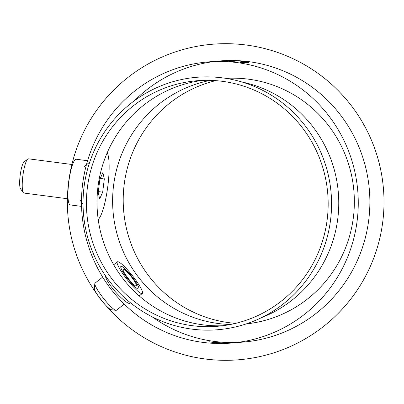 <?xml version="1.0" encoding="UTF-8"?>
<svg xmlns="http://www.w3.org/2000/svg" width="404" height="404" viewBox="0 0 404 404"><rect width="100%" height="100%" fill="white"/><g stroke="black" fill="none" stroke-linecap="round" stroke-linejoin="round"><path stroke-width="0.61" d="M227.846 343.052L222.17 342.865A141.047 138.365 85.3 0 1 209.459 341.809L208.792 341.86A141.047 138.365 -94.7 0 0 217.084 342.688L215.701 342.799A141.047 138.365 -94.7 0 0 218.564 342.966L219.948 342.855A141.047 138.365 -94.7 0 0 221.907 342.935L224.316 343.117A141.047 138.365 -94.7 0 0 227.2 343.102L228.078 343.021L228.007 343.597L227.816 343.299M227.775 343.627L227.129 343.683A141.622 138.925 85.3 0 1 224.245 343.693L225.058 343.622L225.038 343.122M152.136 316.807A141.047 138.365 -94.7 0 0 214.317 341.41A141.047 138.365 -94.7 0 0 237.183 342.456M231.386 343.052A141.047 138.365 -94.7 0 0 357.782 191.188A141.047 138.365 -94.7 0 0 208.373 61.898A141.047 138.365 -94.7 0 0 81.527 199.132A141.047 138.365 -94.7 0 0 202.707 342.36A141.047 138.365 -94.7 0 0 231.386 343.052L243.001 342.102A141.047 138.365 -94.7 0 0 369.842 198.919A141.047 138.365 -94.7 0 0 237.032 60.625M229.937 60.499A141.047 138.365 -94.7 0 0 229.563 60.504M229.437 60.504A141.047 138.365 -94.7 0 0 219.988 60.948L208.373 61.898M214.191 61.544A141.047 138.365 -94.7 0 0 134.441 100.682M235.663 61.049A141.047 138.365 85.3 0 1 236.471 61.105L235.658 61.07M233.214 61.251A141.047 138.365 85.3 0 1 234.022 61.302L233.209 61.267M232.482 61.428L232.553 60.852L232.487 61.428M248.834 62.362L248.904 61.792L248.839 62.362M248.101 62.322A141.047 138.365 85.3 0 1 248.505 62.383L248.43 62.388A141.047 138.365 -94.7 0 0 248.101 62.337M246.819 62.378L247.213 62.504L247.283 61.933L246.884 61.842M246.006 62.706A141.047 138.365 85.3 0 1 246.819 62.837L246.743 62.842A141.047 138.365 -94.7 0 0 246.006 62.726M105.192 275.351C107.136 285.759 128.169 306.086 130.043 303.167L130.492 302.813M244.869 62.968L244.94 62.398A141.622 138.925 -94.7 0 0 244.486 62.322L244.132 62.352A141.622 138.925 -94.7 0 0 242.769 62.14L242.698 62.711A141.047 138.365 85.3 0 1 244.061 62.923L244.415 62.893A141.047 138.365 85.3 0 1 244.869 62.968L244.44 63.004A141.047 138.365 -94.7 0 0 240.001 62.347L240.077 62.342A141.047 138.365 85.3 0 1 242.243 62.645L242.597 62.615A141.047 138.365 85.3 0 1 242.708 62.63M244.9 62.731A141.047 138.365 85.3 0 1 245.98 62.908L245.905 62.913A141.047 138.365 -94.7 0 0 244.895 62.751M248.086 62.423L248.157 61.852L248.091 62.423M247.506 62.403A141.047 138.365 85.3 0 1 247.758 62.443L247.682 62.448A141.047 138.365 -94.7 0 0 247.506 62.423M231.921 61.459L231.992 60.888A141.622 138.925 -94.7 0 0 231.532 60.858L230.002 60.817L229.937 61.388L231.462 61.428A141.047 138.365 85.3 0 1 231.921 61.459L229.225 61.368L229.679 61.358L229.75 60.782L229.649 61.363M227.553 60.721L228.189 60.741L228.119 61.317L227.013 61.262L227.109 60.691M232.704 61.342L232.795 60.767L232.704 61.342M233.199 61.368L233.27 60.797L233.199 61.368M234.032 61.226A141.047 138.365 85.3 0 1 234.441 61.251L233.764 61.241M235.153 61.145L235.244 60.565L235.153 61.145M235.648 61.166L235.719 60.595L235.648 61.166M236.976 61.06L237.042 60.489L236.976 61.06M87.572 160.726L76.184 159.242A23.028 4.378 97.4 0 0 68.746 182.441A23.028 4.378 97.4 0 0 70.22 204.909L81.568 206.393M191.875 329.119A126.654 124.245 -94.7 0 0 321.791 154.651A126.654 124.245 -94.7 0 0 108.232 126.745A126.654 124.245 -94.7 0 0 191.875 329.119M192.294 325.69A123.2 120.857 -94.7 0 0 217.352 326.296A123.2 120.857 -94.7 0 0 327.75 193.647A123.2 120.857 -94.7 0 0 197.248 80.714A123.2 120.857 -94.7 0 0 86.451 200.586A123.2 120.857 -94.7 0 0 192.294 325.69M202.55 80.401A123.2 120.857 -94.7 0 0 97.016 202.424A123.2 120.857 -94.7 0 0 202.884 324.826A123.2 120.857 -94.7 0 0 222.634 325.745M261.201 317.781A123.2 120.857 -94.7 0 0 338.34 192.779A123.2 120.857 -94.7 0 0 241.9 81.987M210.403 80.371A123.2 120.857 -94.7 0 0 112.686 205.146A123.2 120.857 -94.7 0 0 218.488 323.548A123.2 120.857 -94.7 0 0 230.386 324.498M246.193 323.907A123.2 120.857 -94.7 0 0 353.939 191.501A123.2 120.857 -94.7 0 0 226.094 78.381M215.756 80.648A123.2 120.857 -94.7 0 0 123.397 207.01A123.2 120.857 -94.7 0 0 229.073 322.68A123.2 120.857 -94.7 0 0 235.623 323.351M246.935 323.654A123.2 120.857 -94.7 0 0 248.824 323.599M228.74 78.255A123.2 120.857 -94.7 0 0 226.871 78.507M141.961 293.612A20.149 3.277 -128.3 0 1 126.583 278.846A20.149 3.277 -128.3 0 1 117.342 261.853A20.149 3.277 -128.3 0 1 117.69 261.726A20.149 3.277 -128.3 0 1 133.067 276.493A20.149 3.277 -128.3 0 1 142.309 293.486A20.149 3.277 -128.3 0 1 141.961 293.612M121.155 266.281A14.393 2.343 51.7 0 0 120.907 266.372A14.393 2.343 51.7 0 0 127.987 279.119A14.393 2.343 51.7 0 0 138.744 288.966A14.393 2.343 51.7 0 0 132.138 276.826A14.393 2.343 51.7 0 0 121.155 266.281M218.993 343.501L218.493 343.541A141.622 138.925 85.3 0 1 217.14 343.471M243.112 62.191L243.122 62.11A141.622 138.925 -94.7 0 0 242.668 62.044L242.314 62.075A141.622 138.925 -94.7 0 0 240.148 61.772L240.001 62.347M244.486 62.322L244.415 62.893M244.132 62.352L244.061 62.923M242.668 62.044L242.597 62.615M242.314 62.075L242.243 62.645M240.148 61.772L240.077 62.342M241.238 61.802L240.88 61.731M242.077 61.797L240.845 61.711L240.774 62.282M244.243 62.181L243.864 62.059L244.223 62.347M242.794 62.014L243.859 62.1M242.809 61.888L242.233 61.938M243.117 62.054L242.632 62.044M245.98 62.908L246.051 62.332A141.622 138.925 -94.7 0 0 241.496 61.66L241.41 61.726M242.334 61.63L242.339 61.595A141.622 138.925 -94.7 0 1 246.889 62.267L246.819 62.837M241.935 61.64L242.809 61.782M243.284 61.908L241.935 61.615L241.829 62.196M245.299 62.095L244.88 61.969L245.284 62.211M244.864 62.595L244.935 62.024L243.859 61.933M243.359 61.918L244.89 62.145M243.365 61.862L242.334 61.686M244.602 61.847L243.966 61.756A141.622 138.925 -94.7 0 0 242.597 61.57L242.516 61.615M245.273 62.009L245.284 61.948A141.622 138.925 -94.7 0 1 245.844 62.034L245.839 62.095M246.076 62.59L246.112 62.14M246.127 62.024L245.546 61.913M246.521 62.554L246.541 62.206M246.566 61.989L245.243 61.741A141.622 138.925 -94.7 0 0 243.486 61.499L243.471 61.59M245.157 61.827L246.127 62.14M246.172 61.923L244.304 61.706A141.622 138.925 -94.7 0 0 243.041 61.534L243.031 61.63M244.319 61.464L244.324 61.428A141.622 138.925 -94.7 0 1 247.566 61.893L247.501 62.463M243.92 61.479L244.794 61.615M245.268 61.746L243.92 61.448L243.814 62.029M247.283 61.933L246.889 61.807M246.849 62.433L246.92 61.862L245.844 61.772M245.344 61.756L246.889 61.868L246.839 62.256M245.349 61.701L244.324 61.524M247.238 61.767L245.758 61.57A141.622 138.925 -94.7 0 0 244.582 61.408L244.501 61.453M247.238 61.842L247.243 61.782A141.622 138.925 -94.7 0 1 247.829 61.873L247.758 62.443M248.132 61.862L246.728 61.595A141.622 138.925 -94.7 0 0 245.071 61.368L245.056 61.474M247.248 61.691L247.713 61.852M247.99 61.706L246.506 61.504A141.622 138.925 -94.7 0 0 245.334 61.347L245.248 61.393M247.985 61.802L247.995 61.721A141.622 138.925 -94.7 0 1 248.576 61.812L248.505 62.383M248.879 61.802L247.48 61.534A141.622 138.925 -94.7 0 0 245.819 61.307L245.809 61.408M247.995 61.63L248.46 61.792M231.532 60.858L231.462 61.428M231.234 60.883L231.164 61.453M230.194 60.812L227.109 60.681L228.108 60.752L228.038 61.322M229.225 61.368L229.295 60.792L229.719 60.787L228.942 60.721L228.871 61.297M232.527 60.863L227.775 60.676M227.806 60.625L229.871 60.767M230.391 60.762L232.073 60.827L232.002 61.403L232.088 60.827L228.27 60.64M232.048 60.752L231.527 60.757M233.234 60.802L228.952 60.635M228.896 60.635L228.906 60.544A141.622 138.925 -94.7 0 1 229.371 60.565L229.366 60.605M228.906 60.544L228.305 60.62M230.437 60.63L230.022 60.62M230.982 60.595L230.987 60.56A141.622 138.925 -94.7 0 1 234.093 60.731L234.022 61.302M230.613 60.635L230.628 60.529A141.622 138.925 -94.7 0 1 231.088 60.55L231.088 60.565M230.522 60.539A141.622 138.925 -94.7 0 0 229.487 60.499L229.472 60.605M232.845 60.741L230.639 60.635M234.497 60.555L233.83 60.716M230.012 60.519L230.017 60.454A141.622 138.925 -94.7 0 1 234.512 60.681L234.441 61.251M232.638 60.57L232.648 60.479A141.622 138.925 -94.7 0 0 232.189 60.459L231.84 60.529M235.684 60.6L231.391 60.509M231.335 60.504L231.356 60.348A141.622 138.925 -94.7 0 1 231.82 60.363L231.815 60.403M231.356 60.348L230.745 60.484M232.886 60.428L232.472 60.418M233.431 60.398L233.436 60.358A141.622 138.925 -94.7 0 1 236.542 60.529L236.471 61.105M233.063 60.433L233.078 60.327A141.622 138.925 -94.7 0 1 233.537 60.348L233.537 60.363M232.972 60.337A141.622 138.925 -94.7 0 0 231.936 60.297L231.921 60.408M235.295 60.544L233.088 60.433M237.022 60.494L232.295 60.267M234.36 60.403L232.265 60.312M234.881 60.393L236.562 60.464L236.492 61.034L236.577 60.459L232.76 60.297M102.682 277.088L95.046 283.118A17.271 2.808 51.7 0 0 94.829 283.588A17.271 2.808 51.7 0 0 103.54 298.415A17.271 2.808 51.7 0 0 115.938 310.333A17.271 2.808 51.7 0 0 116.448 310.232L124.23 304.086M115.938 310.333L111.226 309.711A13.817 2.247 -128.3 0 1 101.308 300.177A13.817 2.247 -128.3 0 1 94.339 288.32L94.829 283.588M123.412 269.241A10.65 1.732 51.7 0 0 128.659 278.982A10.65 1.732 51.7 0 0 136.557 285.739A10.65 1.732 51.7 0 0 131.184 276.594A10.65 1.732 51.7 0 0 123.543 269.246A10.65 1.732 51.7 0 0 123.412 269.241M104.308 178.967L102.884 172.559L99.849 179.331L98.228 192.516L99.647 198.93L102.687 192.153L104.308 178.967L100.248 178.437M98.197 219.458A34.542 6.565 97.4 0 0 107.671 187.385A34.542 6.565 97.4 0 0 107.212 152.762M23.341 192.647L20.543 188.865A13.817 2.626 -82.6 0 1 20.2 175.149A13.817 2.626 -82.6 0 1 24.058 161.984L27.73 159.045A17.271 3.283 97.4 0 0 22.821 176.205A17.271 3.283 97.4 0 0 23.341 192.647A17.271 3.283 97.4 0 0 23.927 193.056L68.094 198.824M72.569 164.574L28.406 158.802A17.271 3.283 97.4 0 0 27.73 159.045M98.344 191.587L102.687 192.153M217.584 360.11A158.323 158.323 0 0 0 366.67 129.962A158.323 158.323 0 0 0 92.809 115.928A158.323 158.323 0 0 0 217.584 360.11M139.223 295.92L142.309 293.486M113.686 264.736L117.342 261.853M225.134 343.046L225.063 343.622M244.213 62.741L244.284 62.171M243.809 62.681L243.88 62.11M245.263 62.655L245.334 62.085M246.107 62.494L246.177 61.923M247.253 62.489L247.324 61.918M79.947 200.046L83.042 204.232M84.34 166.443L89.728 162.13"/></g></svg>
